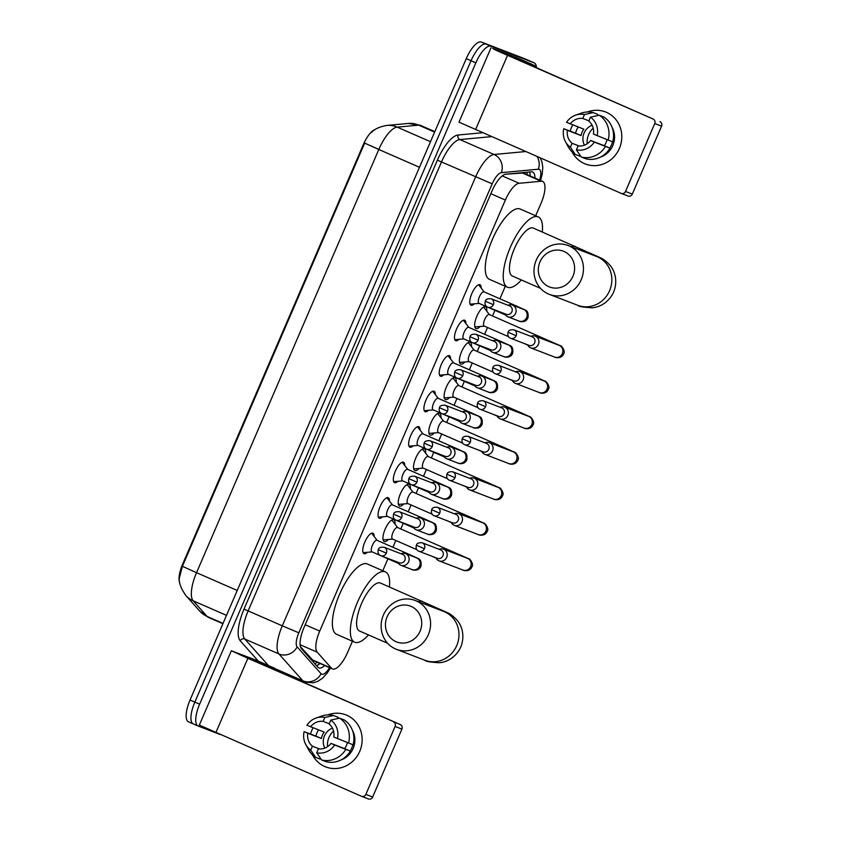 <?xml version="1.0" encoding="UTF-8"?>
<svg xmlns="http://www.w3.org/2000/svg" width="841" height="841" viewBox="0 0 841 841"><rect width="100%" height="100%" fill="white"/><g stroke="black" fill="none" stroke-linecap="round" stroke-linejoin="round"><path stroke-width="1.26" d="M474.313 303.832A11.164 3.89 -66.4 0 1 471.065 305.209A11.164 3.89 -66.4 0 1 471.002 305.188A11.164 3.89 -66.4 0 1 471.875 293.477A11.164 3.89 -66.4 0 1 479.896 284.71A11.164 3.89 -66.4 0 1 479.948 284.731A11.164 3.89 -66.4 0 1 481.199 288.085M459.028 339.322A11.164 3.89 -66.4 0 1 455.78 340.71A11.164 3.89 -66.4 0 1 455.717 340.689A11.164 3.89 -66.4 0 1 456.589 328.978A11.164 3.89 -66.4 0 1 464.61 320.2A11.164 3.89 -66.4 0 1 464.663 320.232A11.164 3.89 -66.4 0 1 465.914 323.575M443.743 374.823A11.164 3.89 -66.4 0 1 440.484 376.2A11.164 3.89 -66.4 0 1 440.432 376.179A11.164 3.89 -66.4 0 1 441.304 364.479A11.164 3.89 -66.4 0 1 449.315 355.701A11.164 3.89 -66.4 0 1 449.378 355.722A11.164 3.89 -66.4 0 1 450.618 359.075M428.447 410.313A11.164 3.89 -66.4 0 1 425.199 411.701A11.164 3.89 -66.4 0 1 425.147 411.68A11.164 3.89 -66.4 0 1 426.019 399.969A11.164 3.89 -66.4 0 1 434.03 391.202A11.164 3.89 -66.4 0 1 434.093 391.223A11.164 3.89 -66.4 0 1 435.333 394.566M413.162 445.814A11.164 3.89 -66.4 0 1 409.914 447.191A11.164 3.89 -66.4 0 1 409.861 447.17A11.164 3.89 -66.4 0 1 410.734 435.47A11.164 3.89 -66.4 0 1 418.744 426.692A11.164 3.89 -66.4 0 1 418.797 426.713A11.164 3.89 -66.4 0 1 420.048 430.066M397.877 481.304A11.164 3.89 -66.4 0 1 394.629 482.692A11.164 3.89 -66.4 0 1 394.576 482.671A11.164 3.89 -66.4 0 1 395.438 470.96A11.164 3.89 -66.4 0 1 403.459 462.193A11.164 3.89 -66.4 0 1 403.512 462.214A11.164 3.89 -66.4 0 1 404.763 465.567M382.592 516.805A11.164 3.89 -66.4 0 1 379.344 518.193A11.164 3.89 -66.4 0 1 379.28 518.161A11.164 3.89 -66.4 0 1 380.153 506.461A11.164 3.89 -66.4 0 1 388.174 497.683A11.164 3.89 -66.4 0 1 388.227 497.704A11.164 3.89 -66.4 0 1 389.478 501.057M367.307 552.306A11.164 3.89 -66.4 0 1 364.058 553.683A11.164 3.89 -66.4 0 1 363.995 553.662A11.164 3.89 -66.4 0 1 364.868 541.951A11.164 3.89 -66.4 0 1 372.889 533.183A11.164 3.89 -66.4 0 1 372.941 533.205A11.164 3.89 -66.4 0 1 374.192 536.558M480.095 326.497A11.879 4.142 -66.4 0 1 476.048 328.579A11.879 4.142 -66.4 0 1 475.985 328.547A11.879 4.142 -66.4 0 1 476.91 316.1A11.879 4.142 -66.4 0 1 485.436 306.765A11.879 4.142 -66.4 0 1 485.499 306.786A11.879 4.142 -66.4 0 1 486.781 311.212M464.81 361.987A11.879 4.142 -66.4 0 1 460.752 364.069A11.879 4.142 -66.4 0 1 460.7 364.048A11.879 4.142 -66.4 0 1 461.625 351.591A11.879 4.142 -66.4 0 1 470.151 342.266A11.879 4.142 -66.4 0 1 470.214 342.287A11.879 4.142 -66.4 0 1 471.496 346.702M449.525 397.488A11.879 4.142 -66.4 0 1 445.467 399.57A11.879 4.142 -66.4 0 1 445.404 399.549A11.879 4.142 -66.4 0 1 446.34 387.091A11.879 4.142 -66.4 0 1 454.865 377.756A11.879 4.142 -66.4 0 1 454.918 377.777A11.879 4.142 -66.4 0 1 456.211 382.203M434.24 432.978A11.879 4.142 -66.4 0 1 430.182 435.06A11.879 4.142 -66.4 0 1 430.119 435.039A11.879 4.142 -66.4 0 1 431.044 422.581A11.879 4.142 -66.4 0 1 439.58 413.257A11.879 4.142 -66.4 0 1 439.633 413.278A11.879 4.142 -66.4 0 1 440.915 417.693M418.955 468.479A11.879 4.142 -66.4 0 1 414.897 470.561A11.879 4.142 -66.4 0 1 414.834 470.54A11.879 4.142 -66.4 0 1 415.759 458.082A11.879 4.142 -66.4 0 1 424.285 448.747A11.879 4.142 -66.4 0 1 424.348 448.779A11.879 4.142 -66.4 0 1 425.63 453.194M403.659 503.969A11.879 4.142 -66.4 0 1 399.612 506.061A11.879 4.142 -66.4 0 1 399.549 506.03A11.879 4.142 -66.4 0 1 400.474 493.583A11.879 4.142 -66.4 0 1 408.999 484.248A11.879 4.142 -66.4 0 1 409.062 484.269A11.879 4.142 -66.4 0 1 410.345 488.684M388.374 539.47A11.879 4.142 -66.4 0 1 384.316 541.551A11.879 4.142 -66.4 0 1 384.263 541.53A11.879 4.142 -66.4 0 1 385.189 529.073A11.879 4.142 -66.4 0 1 393.714 519.738A11.879 4.142 -66.4 0 1 393.777 519.77A11.879 4.142 -66.4 0 1 395.06 524.185M300.447 646.718L313.062 660.448L332.437 668.921A20.93 7.296 113.6 0 0 332.542 668.963A20.93 7.296 113.6 0 0 347.638 652.364L352.432 641.231M535.664 215.78L541.068 203.238A20.93 7.296 113.6 0 0 542.634 181.435A20.93 7.296 113.6 0 0 541.215 181.236L519.149 183.285A20.93 7.296 113.6 0 0 505.367 200.042L319.727 631.097A20.93 7.296 113.6 0 0 317.204 652.196L331.491 668.217A20.93 7.296 113.6 0 0 332.437 668.921M375.17 129.535A18.838 6.57 113.6 0 0 363.375 144.515L182.539 564.385A18.838 6.57 113.6 0 0 179.753 582.592M542.634 181.435L523.302 172.983L505.452 174.234M382.792 570.745L387.932 558.792M392.905 547.26L395.827 540.479M400.8 528.947L403.228 523.302M408.19 511.77L411.112 504.978M416.085 493.446L418.513 487.801M423.475 476.269L426.398 469.488M431.37 457.946L433.798 452.311M438.771 440.779L441.693 433.988M446.655 422.455L449.083 416.81M454.056 405.278L456.978 398.497M461.94 386.955L464.369 381.32M469.341 369.777L472.264 362.997M477.225 351.464L479.664 345.819M484.626 334.287L487.549 327.496M492.521 315.964L494.95 310.329M499.911 298.786L505.304 286.266M197.95 725.962L193.367 723.954A20.93 7.296 -66.4 0 1 193.262 723.912A20.93 7.296 -66.4 0 1 194.839 702.109L471.044 60.741A20.93 7.296 -66.4 0 1 486.14 44.142L529.315 60.741A20.93 7.296 -66.4 0 1 529.42 60.783A20.93 7.296 -66.4 0 1 529.525 60.836M371.228 132.71C374.256 129.167 379.438 126.739 386.786 125.435A24.421 22.476 84.7 0 1 397.173 127.138A27.911 9.724 113.6 0 0 378.797 149.488L364.658 143.107L182.402 566.298L179.438 577.672C178.565 582.14 180.699 588.09 185.84 595.502A24.421 22.602 138.3 0 0 193.178 600.81L207.107 616.432A27.911 9.724 113.6 0 0 208.379 617.378A27.911 9.724 113.6 0 0 208.515 617.431M193.167 723.859L188.584 721.862A20.93 7.296 -66.4 0 1 188.468 721.809A20.93 7.296 -66.4 0 1 190.045 700.017L466.261 58.649A20.93 7.296 -66.4 0 1 481.346 42.05L524.521 58.649A20.93 7.296 -66.4 0 1 524.626 58.691A20.93 7.296 -66.4 0 1 524.731 58.744M534.95 178.082A20.93 7.296 113.6 0 0 532.616 172.027A20.93 7.296 113.6 0 0 531.197 171.827L505.819 174.182A20.93 7.296 113.6 0 0 492.038 190.939L303.969 627.628A20.93 7.296 113.6 0 0 301.446 648.716L317.877 667.155A20.93 7.296 113.6 0 0 318.823 667.859A20.93 7.296 113.6 0 0 318.928 667.901A20.93 7.296 113.6 0 0 324.752 665.557M319.958 663.465A20.93 7.296 -66.4 0 1 316.573 665.704M220.279 734.55L198.161 726.046A20.93 7.296 -66.4 0 1 198.056 726.004A20.93 7.296 -66.4 0 1 199.632 704.201L475.838 62.844A20.93 7.296 -66.4 0 1 490.934 46.244L534.109 62.844A20.93 7.296 -66.4 0 1 534.214 62.886A20.93 7.296 -66.4 0 1 536.505 67.69L534.561 65.514A3.49 1.219 113.6 0 0 534.403 65.398A3.49 1.219 113.6 0 0 534.392 65.388L516.416 57.535L492.658 48.4L495.486 50.029L653.131 119.033L514.356 57.997L534.392 65.388L516.427 57.535A3.49 1.219 -66.4 0 1 516.427 57.535A3.49 1.219 -66.4 0 1 516.448 57.545M280.042 671.213L279.759 671.875M193.367 723.954A20.93 7.296 -66.4 0 1 193.262 723.912A20.93 7.296 -66.4 0 1 194.839 702.109L471.044 60.741A20.93 7.296 -66.4 0 1 486.14 44.142L529.315 60.741A20.93 7.296 -66.4 0 1 529.42 60.783L524.626 58.691M529.557 171.974A20.93 7.296 -66.4 0 1 530.156 175.99M359.738 751.36A27.911 26.155 111 0 1 336.432 768.506A27.911 26.155 111 0 1 312.389 754.766A27.911 26.155 111 0 0 325.751 766.929L325.751 766.929A27.911 26.155 111 0 0 359.738 751.36A27.911 26.155 111 0 0 355.522 721.641A27.911 26.155 111 0 0 327.706 714.913A27.911 26.155 111 0 1 345.788 714.839A27.911 26.155 111 0 1 359.738 751.36M310.55 733.888A27.911 26.155 111 0 1 311.801 730.409A27.911 26.155 111 0 1 313.073 727.812A27.911 26.155 111 0 0 311.801 730.409A27.911 26.155 111 0 0 310.55 733.888M256.757 660.448L231.338 650.755L247.874 658.303L400.295 724.574L254.697 660.921L274.734 668.311A3.49 1.219 113.6 0 0 274.734 668.311L256.757 660.448A3.49 1.219 -66.4 0 1 256.768 660.458A3.49 1.219 -66.4 0 1 256.789 660.469L274.744 668.322A3.49 1.219 113.6 0 1 274.902 668.437L276.836 670.603M231.338 650.755L199.328 725.079L361.472 796.28A3.49 3.269 -69 0 0 365.846 794.388L372.658 797.005A3.49 3.269 111 0 1 368.284 798.897M400.295 724.574A3.49 3.269 111 0 1 401.914 729.084L395.091 726.466L365.846 794.388M395.091 726.466A3.49 3.269 -69 0 0 393.483 721.956M401.914 729.084L372.658 797.005M327.559 746.671A17.44 16.347 111 0 1 328.968 737.483A17.44 16.347 111 0 1 333.551 731.081M347.322 742.592A13.95 13.078 -69 0 1 346.387 745.599A13.95 13.078 -69 0 1 344.631 748.637L330.997 743.391A13.95 13.078 111 0 1 318.424 748.837L316.731 752.779A18.145 16.999 111 0 0 334.686 745L350.14 751.045A20.237 18.965 111 0 0 351.78 747.954A20.237 18.965 111 0 0 352.873 744.758M319.527 748.942L312.431 746.219A13.95 13.078 111 0 1 307.795 733.247L321.42 738.493A13.95 13.078 -69 0 1 322.429 735.118A13.95 13.078 -69 0 1 324.184 732.08L306.87 725.226A18.145 16.999 111 0 1 315.901 718.098A18.145 16.999 111 0 1 324.815 717.457L323.123 721.399L329.23 723.754M324.773 748.112A13.95 13.078 111 0 1 324.468 735.907A13.95 13.078 111 0 1 332.458 728.148M352.379 730.177A20.237 18.965 111 0 1 353.146 748.479A20.237 18.965 111 0 1 340.931 759.959M312.431 746.219L310.739 750.151A18.145 16.999 111 0 1 305.756 744.485A18.145 16.999 111 0 1 304.106 731.638L315.911 736.085A20.237 18.965 111 0 1 317.036 732.763A20.237 18.965 111 0 1 318.529 729.904M310.739 750.151L315.596 757.331L320.137 759.076L320.474 758.309M337.577 718.592L338.145 717.278L333.593 715.533L324.815 717.457M344.137 719.896A23.022 21.582 111 0 1 353.062 744.821L333.761 736.989A13.95 13.078 111 0 0 329.115 724.017L330.807 720.075L339.585 718.151L344.137 719.896M315.596 757.331A23.022 21.582 111 0 1 308.531 749.625L305.756 744.485M315.901 718.098L321.409 716.143A23.022 21.582 111 0 1 333.593 715.533M339.585 718.151A23.022 21.582 111 0 1 348.521 743.076M330.807 720.075A18.145 16.999 111 0 1 337.441 738.598M304.106 731.638L307.795 733.247M310.55 726.845A13.95 13.078 111 0 1 323.123 721.399M350.298 751.234A23.022 21.582 111 0 1 326.129 761.694L321.588 759.949L316.731 752.779M345.756 749.489A23.022 21.582 111 0 1 321.588 759.949M330.997 743.391L334.686 745M344.631 748.637L350.14 751.045M315.911 736.085L321.42 738.493M420.058 631.244A19.185 17.976 -69 0 0 411.165 606.424A19.185 17.976 -69 0 0 387.102 616.842A19.185 17.976 -69 0 0 395.995 641.662A19.185 17.976 -69 0 0 420.058 631.244M383.38 615.097A26.166 24.515 111 0 1 415.244 600.495A26.166 24.515 111 0 1 428.321 634.734A26.166 24.515 111 0 1 396.458 649.336A26.166 24.515 111 0 1 383.38 615.097M380.595 583.118A26.166 9.125 113.6 0 0 380.468 583.055A26.166 9.125 113.6 0 0 380.342 583.002A26.166 9.125 113.6 0 0 361.546 603.565A26.166 9.125 113.6 0 0 359.506 631.002A26.166 9.125 113.6 0 0 359.643 631.055M368.474 634.913A38.371 13.372 -66.4 0 1 354.818 642.261A38.371 13.372 -66.4 0 1 354.618 642.188A38.371 13.372 -66.4 0 1 357.614 601.946A38.371 13.372 -66.4 0 1 385.167 571.785A38.371 13.372 -66.4 0 1 385.357 571.869A38.371 13.372 -66.4 0 1 389.436 586.976M336.842 634.408A38.371 13.372 -66.4 0 1 336.642 634.324A38.371 13.372 -66.4 0 1 339.638 594.082A38.371 13.372 -66.4 0 1 367.191 563.922A38.371 13.372 -66.4 0 1 367.38 564.006A38.371 13.372 -66.4 0 1 367.58 564.101M572.931 276.29A19.185 17.976 -69 0 0 564.038 251.459A19.185 17.976 -69 0 0 539.975 261.877A19.185 17.976 -69 0 0 548.858 286.697A19.185 17.976 -69 0 0 572.931 276.29M536.253 260.132A26.166 24.515 111 0 1 568.117 245.53A26.166 24.515 111 0 1 581.194 279.78A26.166 24.515 111 0 1 549.331 294.371A26.166 24.515 111 0 1 536.253 260.132M533.467 228.153A26.166 9.125 113.6 0 0 533.341 228.09A26.166 9.125 113.6 0 0 533.205 228.037A26.166 9.125 113.6 0 0 514.419 248.6A26.166 9.125 113.6 0 0 512.379 276.037A26.166 9.125 113.6 0 0 512.516 276.09M521.346 279.958A38.371 13.372 -66.4 0 1 507.68 287.307A38.371 13.372 -66.4 0 1 507.491 287.223A38.371 13.372 -66.4 0 1 510.487 246.981A38.371 13.372 -66.4 0 1 538.04 216.82A38.371 13.372 -66.4 0 1 538.229 216.904A38.371 13.372 -66.4 0 1 542.308 232.011M489.704 279.443A38.371 13.372 -66.4 0 1 489.515 279.37A38.371 13.372 -66.4 0 1 492.511 239.128A38.371 13.372 -66.4 0 1 520.064 208.967A38.371 13.372 -66.4 0 1 520.253 209.052A38.371 13.372 -66.4 0 1 520.442 209.136M382.991 539.155A10.47 3.648 113.6 0 0 383.622 539.712A10.47 3.648 113.6 0 0 383.685 539.733A10.47 3.648 113.6 0 0 384.326 539.817L392.684 539.102M397.709 527.591L392.558 520.968A10.47 3.648 113.6 0 0 392.011 520.537A10.47 3.648 113.6 0 0 391.959 520.516A10.47 3.648 113.6 0 0 391.17 520.453M467.733 558.445L467.501 558.35A6.276 5.887 -69 0 1 470.634 566.571A6.276 5.887 -69 0 1 462.992 570.072C462.634 570.377 469.898 572.49 471.99 566.603C474.051 564.7 469.751 558.098 468.5 558.655L397.52 527.517A6.276 2.187 113.6 0 0 397.52 527.517A6.276 2.187 113.6 0 0 397.488 527.496A6.276 2.187 113.6 0 0 392.989 532.437A6.276 2.187 113.6 0 0 392.495 539.018A6.276 2.187 113.6 0 0 392.526 539.028M435.869 557.772L435.943 557.93A6.276 5.887 -69 0 0 446.687 557.362A6.276 5.887 -69 0 0 439.275 549.236L439.118 549.31M437.236 558.298A4.531 4.247 -69 0 0 442.923 555.827A4.531 4.247 -69 0 0 440.652 549.898L422.161 542.781C418.702 542.519 416.768 543.328 416.369 545.22L424.421 548.721A4.531 4.247 -69 0 0 422.161 542.781M398.277 503.654A10.47 3.648 113.6 0 0 398.918 504.222A10.47 3.648 113.6 0 0 398.97 504.243A10.47 3.648 113.6 0 0 399.612 504.316L407.969 503.601M413.005 492.101L407.843 485.478A10.47 3.648 113.6 0 0 407.296 485.036A10.47 3.648 113.6 0 0 407.244 485.015A10.47 3.648 113.6 0 0 406.455 484.952M483.018 522.944L482.787 522.85A6.276 5.887 -69 0 1 485.919 531.07A6.276 5.887 -69 0 1 478.277 534.571C477.919 534.887 485.194 537 487.275 531.113C489.336 529.21 485.036 522.608 483.785 523.155L475.607 519.465A6.276 2.187 113.6 0 0 475.575 519.454L412.815 492.017A6.276 2.187 113.6 0 0 412.815 492.017A6.276 2.187 113.6 0 0 412.784 492.006A6.276 2.187 113.6 0 0 408.274 496.936A6.276 2.187 113.6 0 0 407.78 503.528A6.276 2.187 113.6 0 0 407.811 503.538M451.154 522.282L451.228 522.429A6.276 5.887 -69 0 0 461.972 521.862A6.276 5.887 -69 0 0 454.56 513.746L454.413 513.809M452.521 522.797A4.531 4.247 -69 0 0 458.208 520.337A4.531 4.247 -69 0 0 455.938 514.398L437.446 507.291C433.988 507.018 432.064 507.838 431.654 509.73L439.717 513.22A4.531 4.247 -69 0 0 437.446 507.291M413.562 468.153A10.47 3.648 113.6 0 0 414.203 468.721A10.47 3.648 113.6 0 0 414.256 468.742A10.47 3.648 113.6 0 0 414.897 468.826L423.254 468.111M428.29 456.6L423.139 449.977A10.47 3.648 113.6 0 0 422.581 449.546A10.47 3.648 113.6 0 0 422.529 449.525A10.47 3.648 113.6 0 0 421.74 449.462M428.132 456.537A6.276 2.187 113.6 0 0 428.101 456.526A6.276 2.187 113.6 0 0 428.069 456.505A6.276 2.187 113.6 0 0 423.559 461.446A6.276 2.187 113.6 0 0 423.065 468.027A6.276 2.187 113.6 0 0 423.097 468.038L447.423 478.676M466.44 486.781L466.513 486.939A6.276 5.887 -69 0 0 477.267 486.371A6.276 5.887 -69 0 0 469.856 478.245L469.699 478.319M467.806 487.296A4.531 4.247 -69 0 0 473.494 484.837A4.531 4.247 -69 0 0 471.223 478.907L452.731 471.79C449.273 471.528 447.349 472.337 446.939 474.229L455.002 477.73A4.531 4.247 -69 0 0 452.731 471.79M428.847 432.663A10.47 3.648 113.6 0 0 429.488 433.22A10.47 3.648 113.6 0 0 429.541 433.241A10.47 3.648 113.6 0 0 430.182 433.325L438.539 432.61M443.575 421.11L438.424 414.487A10.47 3.648 113.6 0 0 437.877 414.045A10.47 3.648 113.6 0 0 437.825 414.024A10.47 3.648 113.6 0 0 437.026 413.961M443.417 421.036A6.276 2.187 113.6 0 0 443.386 421.026A6.276 2.187 113.6 0 0 443.354 421.015A6.276 2.187 113.6 0 0 438.844 425.945A6.276 2.187 113.6 0 0 438.35 432.537A6.276 2.187 113.6 0 0 438.382 432.547L462.718 443.175M481.725 451.281L481.798 451.438A6.276 5.887 -69 0 0 492.553 450.871A6.276 5.887 -69 0 0 485.141 442.755L484.984 442.818M483.091 451.806A4.531 4.247 -69 0 0 488.779 449.346A4.531 4.247 -69 0 0 486.519 443.407L468.017 436.3C464.568 436.027 462.634 436.836 462.224 438.739L470.287 442.229A4.531 4.247 -69 0 0 468.017 436.3M444.143 397.162A10.47 3.648 113.6 0 0 444.773 397.73A10.47 3.648 113.6 0 0 444.826 397.751A10.47 3.648 113.6 0 0 445.467 397.835L453.835 397.12M458.86 385.609L453.709 378.986A10.47 3.648 113.6 0 0 453.162 378.555A10.47 3.648 113.6 0 0 453.11 378.524A10.47 3.648 113.6 0 0 452.311 378.461M458.702 385.546A6.276 2.187 113.6 0 0 458.671 385.525A6.276 2.187 113.6 0 0 458.639 385.514A6.276 2.187 113.6 0 0 454.129 390.455A6.276 2.187 113.6 0 0 453.646 397.036A6.276 2.187 113.6 0 0 453.677 397.047L478.003 407.685M497.01 415.79L497.084 415.938A6.276 5.887 -69 0 0 507.838 415.38A6.276 5.887 -69 0 0 500.427 407.254L500.269 407.328M498.377 416.306A4.531 4.247 -69 0 0 504.064 413.846A4.531 4.247 -69 0 0 501.804 407.917L483.302 400.8C479.854 400.537 477.919 401.346 477.509 403.238L485.572 406.739A4.531 4.247 -69 0 0 483.302 400.8M459.428 361.672A10.47 3.648 113.6 0 0 460.059 362.229A10.47 3.648 113.6 0 0 460.111 362.25A10.47 3.648 113.6 0 0 460.752 362.334L469.12 361.619M474.145 350.119L468.994 343.496A10.47 3.648 113.6 0 0 468.448 343.054A10.47 3.648 113.6 0 0 468.395 343.033A10.47 3.648 113.6 0 0 467.596 342.97M473.988 350.045A6.276 2.187 113.6 0 0 473.956 350.035A6.276 2.187 113.6 0 0 473.925 350.024A6.276 2.187 113.6 0 0 469.415 354.955A6.276 2.187 113.6 0 0 468.931 361.535A6.276 2.187 113.6 0 0 468.963 361.556M512.306 380.29L512.369 380.447A6.276 5.887 -69 0 0 523.123 379.88A6.276 5.887 -69 0 0 515.712 371.764L515.554 371.827M513.662 380.815A4.531 4.247 -69 0 0 519.36 378.355A4.531 4.247 -69 0 0 517.089 372.416L498.597 365.299C495.139 365.036 493.204 365.846 492.805 367.738L500.858 371.238A4.531 4.247 -69 0 0 498.597 365.299M474.713 326.171A10.47 3.648 113.6 0 0 475.354 326.739A10.47 3.648 113.6 0 0 475.407 326.76A10.47 3.648 113.6 0 0 476.048 326.844L484.405 326.129M489.43 314.618L484.279 307.995A10.47 3.648 113.6 0 0 483.733 307.554A10.47 3.648 113.6 0 0 483.68 307.533A10.47 3.648 113.6 0 0 482.892 307.47M559.454 345.472L559.223 345.378A6.276 5.887 -69 0 1 562.356 353.588A6.276 5.887 -69 0 1 554.713 357.099C554.356 357.404 561.62 359.517 563.712 353.63C565.772 351.727 561.473 345.125 560.222 345.672L489.252 314.534A6.276 2.187 113.6 0 0 489.252 314.534A6.276 2.187 113.6 0 0 489.21 314.523A6.276 2.187 113.6 0 0 484.71 319.454A6.276 2.187 113.6 0 0 484.216 326.045A6.276 2.187 113.6 0 0 484.248 326.056M527.591 344.799L527.664 344.947A6.276 5.887 -69 0 0 538.408 344.379A6.276 5.887 -69 0 0 530.997 336.263L530.839 336.326M528.957 345.315A4.531 4.247 -69 0 0 534.645 342.855A4.531 4.247 -69 0 0 532.374 336.915L513.883 329.809C510.424 329.535 508.49 330.355 508.09 332.248L516.143 335.748A4.531 4.247 -69 0 0 513.883 329.809M363.081 552.495L363.039 552.484A10.47 3.648 113.6 0 0 363.081 552.495A10.47 3.648 113.6 0 0 363.133 552.516A10.47 3.648 113.6 0 0 363.775 552.6L372.132 551.885M377.167 540.385L372.016 533.762A10.47 3.648 113.6 0 0 371.459 533.32A10.47 3.648 113.6 0 0 371.417 533.299L371.459 533.32M377.01 540.311A6.276 2.187 113.6 0 0 376.978 540.3A6.276 2.187 113.6 0 0 376.947 540.29A6.276 2.187 113.6 0 0 372.437 545.22A6.276 2.187 113.6 0 0 371.943 551.801A6.276 2.187 113.6 0 0 371.974 551.822M397.782 562.219L397.856 562.366A6.276 5.887 -69 0 0 408.61 561.799A6.276 5.887 -69 0 0 401.199 553.683L401.041 553.746M399.149 562.734A4.531 4.247 -69 0 0 404.836 560.274A4.531 4.247 -69 0 0 402.566 554.335L384.074 547.228C380.616 546.955 378.692 547.775 378.282 549.667L386.345 553.157A4.531 4.247 -69 0 0 384.074 547.228M378.366 517.005L378.324 516.984A10.47 3.648 113.6 0 0 378.366 517.005A10.47 3.648 113.6 0 0 378.418 517.026A10.47 3.648 113.6 0 0 379.06 517.11L387.417 516.395M392.453 504.884L387.302 498.261A10.47 3.648 113.6 0 0 386.755 497.819A10.47 3.648 113.6 0 0 386.702 497.809L386.755 497.819M423.496 519.139A6.276 2.187 113.6 0 1 424.589 518.939A6.276 2.187 113.6 0 0 424.589 518.939L392.263 504.8A6.276 2.187 113.6 0 0 392.263 504.8A6.276 2.187 113.6 0 0 392.232 504.789A6.276 2.187 113.6 0 0 387.722 509.73A6.276 2.187 113.6 0 0 387.228 516.311A6.276 2.187 113.6 0 0 387.27 516.321M413.068 526.718L413.141 526.876A6.276 5.887 -69 0 0 423.896 526.308A6.276 5.887 -69 0 0 416.484 518.182L416.327 518.256M414.434 527.233A4.531 4.247 -69 0 0 420.122 524.773A4.531 4.247 -69 0 0 417.861 518.844L399.359 511.727C395.911 511.465 393.977 512.274 393.567 514.166L401.63 517.667A4.531 4.247 -69 0 0 399.359 511.727M393.651 481.504L393.609 481.483A10.47 3.648 113.6 0 0 393.651 481.504A10.47 3.648 113.6 0 0 393.704 481.525A10.47 3.648 113.6 0 0 394.345 481.609L402.713 480.894M407.738 469.394L402.587 462.771A10.47 3.648 113.6 0 0 402.04 462.329A10.47 3.648 113.6 0 0 401.998 462.308L402.04 462.329M438.781 483.649A6.276 2.187 113.6 0 1 439.875 483.438A6.276 2.187 113.6 0 1 439.906 483.449L407.549 469.31A6.276 2.187 113.6 0 0 407.549 469.31A6.276 2.187 113.6 0 0 407.517 469.299A6.276 2.187 113.6 0 0 403.007 474.229A6.276 2.187 113.6 0 0 402.524 480.81A6.276 2.187 113.6 0 0 402.555 480.831M428.363 491.218L428.426 491.375A6.276 5.887 -69 0 0 439.181 490.808A6.276 5.887 -69 0 0 431.769 482.692L431.612 482.755M429.719 491.743A4.531 4.247 -69 0 0 435.407 489.283A4.531 4.247 -69 0 0 433.147 483.344L414.655 476.237C411.196 475.964 409.262 476.773 408.863 478.676L416.915 482.166A4.531 4.247 -69 0 0 414.655 476.237M408.936 446.014L408.894 445.993A10.47 3.648 113.6 0 0 408.936 446.014A10.47 3.648 113.6 0 0 408.989 446.035A10.47 3.648 113.6 0 0 409.63 446.119L417.998 445.404M423.023 433.893L417.872 427.27A10.47 3.648 113.6 0 0 417.325 426.829A10.47 3.648 113.6 0 0 417.283 426.818L417.325 426.829M422.865 433.83A6.276 2.187 113.6 0 0 422.834 433.809A6.276 2.187 113.6 0 0 422.802 433.798A6.276 2.187 113.6 0 0 418.292 438.729A6.276 2.187 113.6 0 0 417.809 445.32A6.276 2.187 113.6 0 0 417.84 445.331L426.229 448.999M443.649 455.727L443.722 455.875A6.276 5.887 -69 0 0 454.466 455.317A6.276 5.887 -69 0 0 447.055 447.191L446.897 447.265M445.015 456.243A4.531 4.247 -69 0 0 450.702 453.783A4.531 4.247 -69 0 0 448.432 447.854L429.94 440.737C426.482 440.474 424.547 441.283 424.148 443.175L432.2 446.676A4.531 4.247 -69 0 0 429.94 440.737M424.232 410.513L424.19 410.492A10.47 3.648 113.6 0 0 424.232 410.513A10.47 3.648 113.6 0 0 424.285 410.534A10.47 3.648 113.6 0 0 424.926 410.618L433.283 409.903M438.308 398.392L433.157 391.78A10.47 3.648 113.6 0 0 432.61 391.338A10.47 3.648 113.6 0 0 432.568 391.317L432.568 391.317M438.161 398.329A6.276 2.187 113.6 0 0 438.129 398.319A6.276 2.187 113.6 0 0 438.098 398.298A6.276 2.187 113.6 0 0 433.588 403.238A6.276 2.187 113.6 0 0 433.094 409.819A6.276 2.187 113.6 0 0 433.126 409.83L441.525 413.509M458.934 420.227L459.007 420.384A6.276 5.887 -69 0 0 469.751 419.817A6.276 5.887 -69 0 0 462.34 411.701L462.193 411.764M460.3 420.752A4.531 4.247 -69 0 0 465.988 418.292A4.531 4.247 -69 0 0 463.717 412.353L445.225 405.246C441.767 404.973 439.843 405.783 439.433 407.685L447.496 411.175A4.531 4.247 -69 0 0 445.225 405.246M439.517 375.023L439.475 375.002A10.47 3.648 113.6 0 0 439.517 375.023A10.47 3.648 113.6 0 0 439.57 375.044A10.47 3.648 113.6 0 0 440.211 375.118L448.568 374.403M453.604 362.902L448.442 356.279A10.47 3.648 113.6 0 0 447.896 355.838A10.47 3.648 113.6 0 0 447.854 355.817L447.896 355.838M453.446 362.828A6.276 2.187 113.6 0 0 453.415 362.818A6.276 2.187 113.6 0 0 453.383 362.807A6.276 2.187 113.6 0 0 448.873 367.738A6.276 2.187 113.6 0 0 448.379 374.329A6.276 2.187 113.6 0 0 448.411 374.34M474.219 384.736L474.292 384.884A6.276 5.887 -69 0 0 485.047 384.316A6.276 5.887 -69 0 0 477.635 376.2L477.478 376.263M475.585 385.252A4.531 4.247 -69 0 0 481.273 382.792A4.531 4.247 -69 0 0 479.002 376.852L460.511 369.746C457.052 369.472 455.128 370.292 454.718 372.185L462.781 375.685A4.531 4.247 -69 0 0 460.511 369.746M454.802 339.522L454.76 339.501A10.47 3.648 113.6 0 0 454.802 339.522A10.47 3.648 113.6 0 0 454.855 339.543A10.47 3.648 113.6 0 0 455.496 339.627L463.854 338.912M468.889 327.401L463.738 320.778A10.47 3.648 113.6 0 0 463.181 320.347A10.47 3.648 113.6 0 0 463.139 320.326L463.181 320.347M468.731 327.338A6.276 2.187 113.6 0 0 468.7 327.328A6.276 2.187 113.6 0 0 468.668 327.307A6.276 2.187 113.6 0 0 464.158 332.248A6.276 2.187 113.6 0 0 463.664 338.828A6.276 2.187 113.6 0 0 463.696 338.839M489.504 349.236L489.578 349.393A6.276 5.887 -69 0 0 500.332 348.826A6.276 5.887 -69 0 0 492.921 340.71L492.763 340.773M490.871 349.761A4.531 4.247 -69 0 0 496.558 347.291A4.531 4.247 -69 0 0 494.298 341.362L475.796 334.245C472.348 333.982 470.413 334.792 470.003 336.684L478.066 340.185A4.531 4.247 -69 0 0 475.796 334.245M470.087 304.022L470.045 304.011A10.47 3.648 113.6 0 0 470.087 304.022A10.47 3.648 113.6 0 0 470.14 304.043A10.47 3.648 113.6 0 0 470.781 304.127L479.139 303.412M484.174 291.911L479.023 285.288A10.47 3.648 113.6 0 0 478.476 284.847A10.47 3.648 113.6 0 0 478.424 284.826L478.476 284.847M515.218 306.166A6.276 2.187 113.6 0 1 516.311 305.956A6.276 2.187 113.6 0 0 516.311 305.956L483.985 291.827A6.276 2.187 113.6 0 0 483.985 291.827A6.276 2.187 113.6 0 0 483.953 291.816A6.276 2.187 113.6 0 0 479.444 296.747A6.276 2.187 113.6 0 0 478.96 303.338A6.276 2.187 113.6 0 0 478.992 303.349M504.789 313.746L504.863 313.893A6.276 5.887 -69 0 0 515.617 313.325A6.276 5.887 -69 0 0 508.206 305.209L508.048 305.272M506.156 314.261A4.531 4.247 -69 0 0 511.843 311.801A4.531 4.247 -69 0 0 509.583 305.861L491.081 298.755C487.633 298.481 485.699 299.301 485.289 301.194L493.352 304.684A4.531 4.247 -69 0 0 491.081 298.755M619.397 148.436A27.911 26.155 111 0 1 596.09 165.582A27.911 26.155 111 0 1 572.048 151.843A27.911 26.155 111 0 0 585.41 164.016L585.41 164.016A27.911 26.155 111 0 0 619.397 148.436A27.911 26.155 111 0 0 615.181 118.718A27.911 26.155 111 0 0 587.365 111.99A27.911 26.155 111 0 1 605.446 111.916A27.911 26.155 111 0 1 619.397 148.436M570.209 130.975A27.911 26.155 111 0 1 571.46 127.485A27.911 26.155 111 0 1 572.732 124.888A27.911 26.155 111 0 0 571.46 127.485A27.911 26.155 111 0 0 570.209 130.975M490.997 47.832L458.986 122.155L621.131 193.356A3.49 3.269 -69 0 0 625.504 191.464L632.316 194.082A3.49 3.269 111 0 1 627.943 195.974M659.954 121.651A3.49 3.269 111 0 1 661.573 126.171L654.75 123.543L625.504 191.464M654.75 123.543A3.49 3.269 -69 0 0 653.131 119.033M661.573 126.171L632.316 194.082M587.218 143.748A17.44 16.347 111 0 1 588.626 134.56A17.44 16.347 111 0 1 593.21 128.158M606.981 139.68A13.95 13.078 -69 0 1 606.046 142.676A13.95 13.078 -69 0 1 604.29 145.714L590.655 140.468A13.95 13.078 111 0 1 578.082 145.914L576.39 149.856A18.145 16.999 111 0 0 594.345 142.087L609.799 148.121A20.237 18.965 111 0 0 611.439 145.03A20.237 18.965 111 0 0 612.532 141.835M579.186 146.019L572.09 143.296A13.95 13.078 111 0 1 567.454 130.323L581.078 135.569A13.95 13.078 -69 0 1 582.077 132.195A13.95 13.078 -69 0 1 583.843 129.167L566.529 122.313A18.145 16.999 111 0 1 575.559 115.175A18.145 16.999 111 0 1 584.474 114.544L582.781 118.476L588.889 120.831M584.432 145.199A13.95 13.078 111 0 1 584.127 132.983A13.95 13.078 111 0 1 592.117 125.225M612.038 127.264A20.237 18.965 111 0 1 612.805 145.556A20.237 18.965 111 0 1 600.59 157.036M572.09 143.296L570.398 147.238A18.145 16.999 111 0 1 565.415 141.561A18.145 16.999 111 0 1 563.764 128.715L575.57 133.162A20.237 18.965 111 0 1 576.695 129.84A20.237 18.965 111 0 1 578.188 126.991M570.398 147.238L575.255 154.408L579.796 156.153L580.132 155.385M597.236 115.669L597.804 114.355L593.252 112.61L584.474 114.544M603.796 116.973A23.022 21.582 111 0 1 612.721 141.908L593.42 134.066A13.95 13.078 111 0 0 588.774 121.104L590.466 117.162L599.244 115.228L603.796 116.973M575.255 154.408A23.022 21.582 111 0 1 568.19 146.712L565.415 141.561M575.559 115.175L581.068 113.22A23.022 21.582 111 0 1 593.252 112.61M599.244 115.228A23.022 21.582 111 0 1 608.169 140.163M590.466 117.162A18.145 16.999 111 0 1 597.099 135.674M563.764 128.715L567.454 130.323M570.209 123.921A13.95 13.078 111 0 1 582.781 118.476M609.956 148.31A23.022 21.582 111 0 1 585.788 158.77L581.247 157.025L576.39 149.856M605.415 146.565A23.022 21.582 111 0 1 581.247 157.025M590.655 140.468L594.345 142.087M604.29 145.714L609.799 148.121M575.57 133.162L581.078 135.569M312.011 659.701L331.491 668.217M527.086 172.205A20.93 19.259 84.7 0 1 527.055 174.634M182.539 564.385L183.128 564.647M363.375 144.515L363.964 144.768M316.962 662.161A20.93 19.375 138.3 0 1 315.028 663.97M300.111 644.721L317.204 652.196M305.209 624.747L319.727 631.097M490.85 193.703L505.367 200.042M502.235 175.885L519.149 183.285M521.746 172.72L541.215 181.236M222.897 623.728L208.379 617.378L199.769 611.134A24.421 22.602 138.3 0 0 207.107 616.432L223.033 623.402M386.786 125.435L408.305 123.438L420.584 125.414A27.911 9.724 113.6 0 0 420.437 125.362A27.911 9.724 113.6 0 0 418.692 125.141L397.173 127.138L430.487 141.698M419.48 167.275L378.797 149.488L196.542 572.679L182.402 566.298M237.225 590.466L196.542 572.679A27.911 9.724 113.6 0 0 193.178 600.81L226.492 615.37M408.305 123.438A24.421 22.476 84.7 0 1 418.692 125.141L434.618 132.1M370.566 145.682L380.616 150.192M524.521 58.649L534.109 62.844M190.045 700.017L199.632 704.201M466.261 58.649L475.838 62.844M481.346 42.05L490.934 46.244M539.628 180.132A13.95 4.867 113.6 0 0 539.207 169.335A13.95 4.867 113.6 0 0 538.335 169.22L501.373 172.657A13.95 4.867 113.6 0 0 492.185 183.832L298.818 632.81A13.95 4.867 113.6 0 0 297.136 646.876L321.062 673.725A13.95 4.867 113.6 0 0 321.767 674.219A13.95 4.867 113.6 0 0 329.535 667.649M537.189 156.657A13.95 12.846 84.7 0 1 538.335 169.22M258.376 661.163L240.232 640.789A31.401 10.944 -66.4 0 1 244.006 609.147L437.373 160.168A31.401 10.944 -66.4 0 1 458.051 135.023L482.503 132.752M304.263 681.799A27.911 9.724 -66.4 0 1 304.127 681.736A27.911 9.724 -66.4 0 1 302.855 680.8L278.928 653.951L244.784 639.023L268.416 665.546M297.136 646.876A13.95 12.909 138.3 0 1 278.928 653.951A27.911 9.724 -66.4 0 1 282.292 625.83L248.137 610.902A27.911 9.724 113.6 0 0 244.784 639.023A3.49 3.227 -41.7 0 0 240.232 640.789M321.062 673.725A13.95 12.909 138.3 0 1 302.855 680.8L275.123 668.679M298.818 632.81L282.292 625.83L475.659 176.841A27.911 9.724 -66.4 0 1 494.035 154.492L459.88 139.564A27.911 9.724 113.6 0 0 441.504 161.914L248.137 610.902L244.006 609.147M501.373 172.657A13.95 12.846 84.7 0 0 494.035 154.492L525.541 151.569M491.386 136.641L459.88 139.564A3.49 3.206 -95.3 0 1 458.051 135.023M492.185 183.832L437.373 160.168M247.874 658.303L215.864 732.627M380.468 583.055L446.834 612.385C447.16 612.858 450.639 613.089 457.378 620.584C461.677 625.599 465.283 635.807 460.773 647.023C455.727 658.009 445.825 662.414 439.233 662.729C430.287 662.224 425.493 661.404 424.863 660.259A26.166 24.515 -69 0 0 456.716 645.657A26.166 24.515 -69 0 0 443.638 611.418L415.244 600.495M422.413 601.389A26.166 9.125 113.6 0 0 422.277 601.336A26.166 9.125 113.6 0 0 418.534 601.757M533.341 228.09L599.696 257.42C600.022 257.893 603.512 258.124 610.251 265.619C614.55 270.634 618.156 280.852 613.646 292.069C608.59 303.044 598.697 307.449 592.096 307.774C583.16 307.259 578.366 306.439 577.735 305.294A26.166 24.515 -69 0 0 609.588 290.702A26.166 24.515 -69 0 0 596.511 256.452L568.117 245.53M575.286 246.424A26.166 9.125 113.6 0 0 575.149 246.371A26.166 9.125 113.6 0 0 571.396 246.802M416.369 545.22C415.643 548.248 416.484 550.256 418.902 551.254A4.531 4.247 -69 0 0 424.421 548.721M460.321 554.965A6.276 2.187 113.6 0 0 460.29 554.955A6.276 2.187 113.6 0 0 459.197 555.155M431.654 509.73C430.928 512.758 431.769 514.766 434.187 515.754A4.531 4.247 -69 0 0 439.717 513.22M475.575 519.454A6.276 2.187 113.6 0 0 474.482 519.664M446.939 474.229C446.214 477.257 447.055 479.265 449.472 480.253A4.531 4.247 -69 0 0 455.002 477.73M428.101 456.526L490.892 483.974A6.276 2.187 113.6 0 0 490.86 483.964A6.276 2.187 113.6 0 0 489.767 484.164M490.892 483.974L499.07 487.654C500.321 487.107 504.621 493.709 502.561 495.612C500.479 501.499 493.204 499.386 493.562 499.081A6.276 5.887 -69 0 0 501.352 495.212A6.276 5.887 -69 0 0 498.072 487.36L498.303 487.454M462.224 438.739C461.499 441.756 462.35 443.775 464.768 444.763A4.531 4.247 -69 0 0 470.287 442.229M443.386 421.026L506.177 448.474A6.276 2.187 113.6 0 0 506.145 448.463A6.276 2.187 113.6 0 0 505.052 448.674M506.177 448.474L514.356 452.164C515.607 451.617 519.906 458.208 517.846 460.122C515.764 466.009 508.5 463.896 508.847 463.58A6.276 5.887 -69 0 0 516.637 459.712A6.276 5.887 -69 0 0 513.357 451.859L513.588 451.953M477.509 403.238C476.784 406.266 477.635 408.274 480.053 409.262A4.531 4.247 -69 0 0 485.572 406.739M458.671 385.525L521.462 412.984A6.276 2.187 113.6 0 0 521.431 412.973A6.276 2.187 113.6 0 0 520.348 413.173M521.462 412.984L529.641 416.663C530.902 416.116 535.191 422.718 533.131 424.621C531.049 430.508 523.785 428.395 524.132 428.09A6.276 5.887 -69 0 0 531.933 424.221A6.276 5.887 -69 0 0 528.642 416.369L528.873 416.463M492.805 367.738C492.08 370.765 492.921 372.773 495.338 373.772A4.531 4.247 -69 0 0 500.858 371.238M473.956 350.035L536.758 377.483A6.276 2.187 113.6 0 0 536.726 377.472A6.276 2.187 113.6 0 0 535.633 377.672M536.758 377.483L544.926 381.173C546.187 380.626 550.487 387.217 548.427 389.131C546.335 395.018 539.07 392.894 539.428 392.589A6.276 5.887 -69 0 0 547.218 388.721A6.276 5.887 -69 0 0 543.927 380.868L544.159 380.962M508.09 332.248C507.365 335.275 508.206 337.283 510.624 338.271A4.531 4.247 -69 0 0 516.143 335.748M552.043 341.993A6.276 2.187 113.6 0 0 552.011 341.972A6.276 2.187 113.6 0 0 550.918 342.182M378.282 549.667C377.556 552.695 378.408 554.703 380.826 555.691A4.531 4.247 -69 0 0 386.345 553.157M376.978 540.3L409.336 554.44A6.276 2.187 113.6 0 0 409.304 554.429A6.276 2.187 113.6 0 0 408.211 554.639M409.336 554.44L418.187 558.498C420.532 559.265 421.467 561.799 421.005 566.088C418.913 571.975 411.648 569.862 412.006 569.546A6.276 5.887 -69 0 0 419.796 565.678A6.276 5.887 -69 0 0 416.505 557.825L405.467 553.578M393.567 514.166C392.842 517.194 393.693 519.202 396.111 520.19A4.531 4.247 -69 0 0 401.63 517.667M424.621 518.95L433.472 522.997C435.817 523.764 436.763 526.298 436.29 530.587C434.198 536.474 426.934 534.361 427.291 534.056A6.276 5.887 -69 0 0 435.081 530.187A6.276 5.887 -69 0 0 431.801 522.335L420.752 518.088M408.863 478.676C408.127 481.693 408.978 483.712 411.396 484.7A4.531 4.247 -69 0 0 416.915 482.166M439.906 483.449L448.768 487.507C451.112 488.274 452.048 490.797 451.575 495.097C449.493 500.984 442.219 498.86 442.576 498.555A6.276 5.887 -69 0 0 450.366 494.687A6.276 5.887 -69 0 0 447.086 486.834L436.037 482.587M424.148 443.175C423.422 446.203 424.263 448.211 426.681 449.199A4.531 4.247 -69 0 0 432.2 446.676M422.834 433.809L455.191 447.959A6.276 2.187 113.6 0 0 455.16 447.938A6.276 2.187 113.6 0 0 454.066 448.148M455.191 447.959L464.053 452.006C466.398 452.773 467.333 455.307 466.86 459.596C464.779 465.483 457.504 463.37 457.861 463.065A6.276 5.887 -69 0 0 465.651 459.197A6.276 5.887 -69 0 0 462.371 451.344L451.333 447.097M439.433 407.685C438.708 410.702 439.549 412.71 441.967 413.709A4.531 4.247 -69 0 0 447.496 411.175M438.129 398.319L470.476 412.458A6.276 2.187 113.6 0 0 470.445 412.447A6.276 2.187 113.6 0 0 469.352 412.647M470.476 412.458L479.338 416.505C481.683 417.283 482.618 419.806 482.145 424.106C480.064 429.993 472.8 427.869 473.147 427.564A6.276 5.887 -69 0 0 480.947 423.696A6.276 5.887 -69 0 0 477.656 415.843L466.618 411.596M454.718 372.185C453.993 375.212 454.834 377.22 457.252 378.208A4.531 4.247 -69 0 0 462.781 375.685M453.415 362.818L485.772 376.968A6.276 2.187 113.6 0 0 485.741 376.947A6.276 2.187 113.6 0 0 484.647 377.157M485.772 376.968L494.624 381.015C496.968 381.782 497.904 384.316 497.43 388.605C495.349 394.492 488.085 392.379 488.442 392.074A6.276 5.887 -69 0 0 496.232 388.195A6.276 5.887 -69 0 0 492.942 380.353L481.904 376.106M470.003 336.684C469.278 339.711 470.13 341.719 472.547 342.718A4.531 4.247 -69 0 0 478.066 340.185M468.7 327.328L501.057 341.467A6.276 2.187 113.6 0 0 501.026 341.457A6.276 2.187 113.6 0 0 499.932 341.656M501.057 341.467L509.909 345.514C512.253 346.292 513.199 348.815 512.726 353.115C510.634 358.991 503.37 356.878 503.727 356.573A6.276 5.887 -69 0 0 511.517 352.705A6.276 5.887 -69 0 0 508.237 344.852L497.189 340.605M485.289 301.194C484.563 304.221 485.415 306.229 487.833 307.217A4.531 4.247 -69 0 0 493.352 304.684M516.342 305.977L525.194 310.024C527.549 310.792 528.484 313.325 528.011 317.614C525.93 323.501 518.655 321.388 519.013 321.073A6.276 5.887 -69 0 0 526.802 317.204A6.276 5.887 -69 0 0 523.523 309.351L512.474 305.115M507.533 55.38L475.522 129.703M317.614 665.21L319.727 663.37M529.988 175.916L529.977 173.582M199.769 611.134L185.84 595.502M188.468 721.809L198.056 726.004M420.584 125.414L434.818 131.638M275.68 669.299L304.778 682.009L313.272 682.808L317.793 681.347L322.597 678.161L327.244 673.031L330.418 668.038M534.214 62.886L529.42 60.783M540.49 180.5L542.182 174.255L542.802 167.391L541.909 161.714L540.311 158.024M361.598 796.332L368.411 798.95M385.357 571.869L367.38 564.006M354.618 642.188L336.642 634.324M424.863 660.259L396.458 649.336M444.216 611.649L443.638 611.418M359.506 631.002L387.638 643.291M538.229 216.904L520.253 209.052M507.491 287.223L489.515 279.37M577.735 305.294L549.331 294.371M597.078 256.684L596.511 256.452M512.379 276.037L540.511 288.337M392.011 520.537L391.422 520.274M467.501 558.35L443.554 549.141M383.622 539.712L383.033 539.449M392.495 539.018L416.852 549.667M431.906 556.248L435.995 558.035M462.992 570.072L439.044 560.863M418.902 551.254L437.394 558.361M407.296 485.036L406.708 484.773M482.787 522.85L458.839 513.641M398.918 504.222L398.319 503.959M407.78 503.528L432.137 514.177M447.191 520.758L451.281 522.534M478.277 534.571L454.329 525.362M434.187 515.754L452.679 522.86M422.581 449.546L421.993 449.283M498.072 487.36L474.124 478.151M414.203 468.721L413.604 468.458M462.476 485.257L466.566 487.044M493.562 499.081L469.614 489.872M449.472 480.253L467.974 487.37M437.877 414.045L437.278 413.783M513.357 451.859L489.409 442.65M429.488 433.22L428.889 432.968M477.762 449.756L481.851 451.543M508.847 463.58L484.9 454.371M464.768 444.763L483.26 451.869M453.162 378.555L452.563 378.292M528.642 416.369L504.695 407.16M444.773 397.73L444.185 397.467M493.047 414.266L497.136 416.053M524.132 428.09L500.195 418.881M480.053 409.262L498.545 416.379M468.448 343.054L467.848 342.792M543.927 380.868L519.99 371.659M460.059 362.229L459.47 361.977M468.931 361.535L493.289 372.185M508.342 378.765L512.421 380.553M539.428 392.589L515.48 383.38M495.338 373.772L513.83 380.878M483.733 307.554L483.144 307.301M559.223 345.378L535.275 336.169M475.354 326.739L474.755 326.476M484.216 326.045L508.574 336.694M523.628 343.275L527.717 345.062M554.713 357.099L530.766 347.89M510.624 338.271L529.115 345.388M371.943 551.801L380.374 555.491M380.92 555.733L398.466 563.407M412.006 569.546L400.957 565.299M380.826 555.691L399.317 562.808M387.228 516.311L395.659 519.99M396.206 520.232L413.761 527.906M427.291 534.056L416.253 529.809M396.111 520.19L414.602 527.307M402.524 480.81L410.944 484.5M411.491 484.731L429.047 492.405M442.576 498.555L431.538 494.308M411.396 484.7L429.888 491.806M426.776 449.241L444.332 456.915M457.861 463.065L446.823 458.818M426.681 449.199L445.173 456.316M442.061 413.74L459.617 421.415M473.147 427.564L462.108 423.317M441.967 413.709L460.469 420.815M448.379 374.329L456.81 378.008M457.357 378.25L474.902 385.924M488.442 392.074L477.394 387.827M457.252 378.208L475.754 385.325M463.664 338.828L472.095 342.518M472.642 342.75L490.198 350.424M503.727 356.573L492.679 352.326M472.547 342.718L491.039 349.824M478.96 303.338L487.381 307.018M487.927 307.259L505.483 314.933M519.013 321.073L507.975 316.836M487.833 307.217L506.324 314.334M621.257 193.409L628.069 196.027"/></g></svg>
